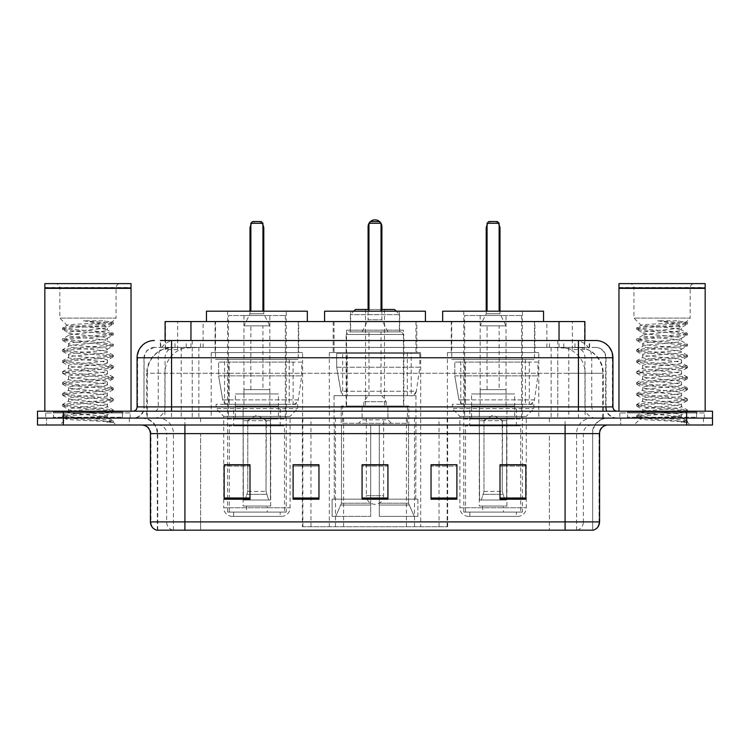 <?xml version="1.0" encoding="UTF-8"?>
<svg xmlns="http://www.w3.org/2000/svg" width="750" height="750" viewBox="0 0 750 750"><rect width="100%" height="100%" fill="white"/><g stroke="black" fill="none" stroke-linecap="round" stroke-linejoin="round"><path stroke-width="0.56" stroke-dasharray="3.75 2.81" d="M302.344 526.725L447.656 526.725L302.344 526.725L302.344 464.916M318.966 464.916L293.1 464.916L293.1 499.219L318.966 499.219L293.1 499.219L318.966 499.219L318.966 464.738L293.1 464.738L293.1 499.219L293.1 464.738L318.966 464.738L318.966 499.219L318.966 464.738L302.344 464.738L302.344 418.106L447.656 418.106L302.344 418.106M538.791 352.584L447.413 352.584L538.791 352.584L538.791 418.106L447.413 418.106L538.791 418.106M447.413 352.584L447.413 418.106M420.694 352.584L329.306 352.584L420.694 352.584L420.694 526.725L329.306 526.725L420.694 526.725M329.306 352.584L329.306 526.725M302.587 352.584L211.209 352.584L302.587 352.584L302.587 418.106L211.209 418.106L302.587 418.106M211.209 352.584L211.209 418.106M576.712 347.409L568.322 347.409L581.203 347.728C584.447 348.694 585.553 349.312 584.503 349.575L572.344 349.575L565.416 348.084L551.147 347.447L198.853 347.447L184.584 348.084L177.656 349.575L165.497 349.575L165.103 340.519L589.65 340.519L171.553 340.519M584.897 321.553L165.103 321.553M579.731 347.522A25.866 25.866 0 0 1 603.263 373.275L603.263 418.106L146.738 418.106L603.263 418.106M165.103 349.406L170.269 347.522L181.678 347.409L173.287 347.409M170.269 347.522A25.866 25.866 0 0 0 146.738 373.275L147.263 373.275L147.263 418.106M298.706 321.553L215.091 321.553L298.706 321.553L298.706 352.584L215.091 352.584L298.706 352.584M215.091 321.553L215.091 352.584M416.812 321.553L333.188 321.553L416.812 321.553L416.812 352.584L333.188 352.584L416.812 352.584M333.188 321.553L333.188 352.584M534.909 321.553L451.294 321.553L534.909 321.553L534.909 352.584L451.294 352.584L534.909 352.584M451.294 321.553L451.294 352.584M584.897 340.519L584.503 349.575L584.503 321.553M181.678 347.409L568.322 347.409M160.35 347.409L589.65 347.409L160.35 347.409L160.35 340.519L175.247 340.519A17.241 16.978 -90 0 0 158.269 357.759L158.269 406.894L137.072 406.894M595.688 347.409L154.312 347.409L595.688 347.409A10.341 10.341 0 0 1 606.038 357.759L606.038 406.894L158.269 406.894A4.312 4.247 90 0 1 154.022 411.206L617.241 411.206L154.022 411.206M137.072 357.759L606.038 357.759L143.963 357.759L143.963 406.894A11.203 11.203 0 0 1 132.759 418.106L617.241 418.106L132.759 418.106M696.553 411.206L627.591 411.206L696.553 411.206L696.553 418.106L627.591 418.106L696.553 418.106L696.553 412.931L627.591 412.931L696.553 412.931M627.591 411.206L627.591 412.931M122.409 411.206L53.447 411.206L122.409 411.206L122.409 418.106L53.447 418.106L122.409 418.106L122.409 412.931L53.447 412.931L122.409 412.931M53.447 411.206L53.447 412.931M686.634 424.997L37.5 424.997L37.5 411.206L712.5 411.206L712.5 418.106L686.634 418.106L712.5 418.106L712.5 424.997L686.634 424.997L686.634 418.106L63.366 418.106L686.634 418.106L686.634 411.206M37.5 418.106L63.366 418.106L37.5 418.106M557.775 340.519L557.775 357.759L612.403 357.759A17.241 16.978 90 0 0 595.425 340.519L175.247 340.519M129.309 418.106L129.309 424.997L46.556 424.997L129.309 424.997L46.556 424.997L129.309 424.997L129.309 418.106L46.556 418.106L46.556 424.997L46.556 418.106L129.309 418.106M703.444 418.106L703.444 424.997L620.691 424.997L703.444 424.997L620.691 424.997L703.444 424.997L703.444 418.106L620.691 418.106L620.691 424.997L620.691 418.106L703.444 418.106M130.172 412.931L45.694 412.931L130.172 412.931L130.172 418.106L45.694 418.106L130.172 418.106M45.694 412.931L45.694 418.106M704.306 412.931L619.828 412.931L704.306 412.931L704.306 418.106L619.828 418.106L704.306 418.106M619.828 412.931L619.828 418.106M156.638 530.175L592.669 530.175L592.669 433.622A15.516 15.516 0 0 1 608.194 418.106L141.806 418.106L608.194 418.106M157.331 530.175L157.331 433.622L599.569 433.622M565.087 424.997L141.806 424.997L565.087 424.997M627.591 418.106L696.553 418.106L627.591 418.106M53.447 418.106L122.409 418.106L53.447 418.106M525.862 498.028L525.862 464.738L525.862 499.219L499.997 499.219L499.997 464.916L499.997 499.219L525.862 499.219L525.862 465.084L525.862 499.219L525.862 466.116L499.997 466.116L499.997 499.219L499.997 464.738L525.862 464.738L499.997 464.738L525.862 464.738L525.862 498.028L499.997 498.028M431.034 464.916L456.9 464.916L456.9 499.219L456.9 464.738L456.9 499.219L431.034 499.219L431.034 464.916L431.034 499.219L456.9 499.219L456.9 465.084L456.9 499.219L456.9 466.116L431.034 466.116L431.034 464.738L431.034 499.219L431.034 464.738L456.9 464.738L431.034 464.738L447.656 464.738L447.656 418.106M250.003 498.028L250.003 464.738L250.003 499.219L224.138 499.219L224.138 464.916L224.138 499.219L250.003 499.219L250.003 465.084L250.003 499.219L250.003 466.116L224.138 466.116L224.138 499.219L224.138 464.738L250.003 464.738L224.138 464.738L250.003 464.738L250.003 498.028L224.138 498.028M387.928 498.028L387.928 464.738L387.928 499.219L362.072 499.219L362.072 464.916L362.072 499.219L387.928 499.219L387.928 465.084L387.928 499.219L387.928 466.116L362.072 466.116L362.072 499.219L362.072 464.738L387.928 464.738L362.072 464.738L387.928 464.738L387.928 498.028L362.072 498.028M592.256 530.175L593.362 530.175M387.928 466.116L387.928 465.084L387.928 466.116L362.072 466.116L362.072 499.219L387.928 499.219L387.928 466.116M293.1 499.219L293.1 465.084L293.1 466.116L318.966 466.116L318.966 465.084L318.966 466.116L293.1 466.116L293.1 499.219M318.966 499.219L318.966 466.116L318.966 499.219M250.003 466.116L250.003 465.084L250.003 466.116L224.138 466.116L224.138 499.219L250.003 499.219L250.003 466.116M456.9 466.116L456.9 465.084L456.9 466.116L431.034 466.116L431.034 499.219L456.9 499.219L456.9 466.116M525.862 466.116L525.862 465.084L525.862 466.116L499.997 466.116L499.997 499.219L525.862 499.219L525.862 466.116M387.928 464.916L362.072 464.916M250.003 464.916L224.138 464.916M525.862 464.916L499.997 464.916M123.272 418.106L52.584 418.106L123.272 418.106A0.863 0.863 0 0 1 122.409 417.244L53.447 417.244L122.409 417.244L122.409 412.069A0.863 0.863 0 0 1 123.272 411.206L52.584 411.206L123.272 411.206M52.584 418.106A0.863 0.863 0 0 0 53.447 417.244L53.447 412.069A0.863 0.863 0 0 0 52.584 411.206M131.034 411.206L44.831 411.206L131.034 411.206M100.697 416.381C88.734 417.253 65.709 418.116 65.925 418.894C63.741 420.122 112.519 421.238 113.306 422.306L100.641 420.572L75.225 418.744L62.513 416.925L65.925 416.016L100.641 413.278L113.184 411.637L107.419 414.872L107.419 416.381L100.697 416.381L107.419 414.872C108.609 413.053 67.247 411.216 68.447 409.397C67.247 407.578 108.609 405.741 107.419 403.922C108.609 402.103 67.247 400.266 68.447 398.447C67.247 396.628 108.609 394.8 107.419 392.972C108.609 391.153 67.247 389.325 68.447 387.497C67.247 385.678 108.609 383.85 107.419 382.022C108.609 380.203 67.247 378.375 68.447 376.556C67.247 374.728 108.609 372.9 107.419 371.081C108.609 369.253 67.247 367.425 68.447 365.606C67.247 363.778 108.609 361.95 107.419 360.131C108.609 358.303 67.247 356.475 68.447 354.656C67.247 352.838 108.609 351 107.419 349.181C108.609 347.362 67.247 345.525 68.447 343.706C67.247 341.887 108.609 340.05 107.419 338.231L107.419 340.969C108.609 339.15 67.247 337.322 68.447 335.494C67.247 333.675 108.609 331.847 107.419 330.019C105.216 328.941 96.731 327.844 81.947 326.728L67.059 325.341L59.822 318.103L59.822 287.934L116.044 287.934L59.822 287.934A4.312 4.312 0 0 0 55.509 283.622L120.347 283.622L55.509 283.622M113.306 422.306L106.969 422.306L113.184 420.844L100.641 419.203L65.925 416.466L62.513 415.556L75.225 413.728L109.941 410.991L113.344 410.081L100.641 408.253L65.925 405.516L62.513 404.606L75.225 402.778L109.941 400.041L113.344 399.131L100.641 397.312L65.925 394.575L62.513 393.656L75.225 391.837L109.941 389.1L113.344 388.181L100.641 386.363L65.925 383.625L62.513 382.706L75.225 380.887L109.941 378.15L113.344 377.241L100.641 375.413L65.925 372.675L62.513 371.766L75.225 369.938L109.941 367.2L113.344 366.291L100.641 364.462L65.925 361.725L62.513 360.816L75.225 358.988L109.941 356.25L113.344 355.341L100.641 353.512L65.925 350.775L62.513 349.866L75.225 348.038L109.941 345.3L113.344 344.391L100.641 342.562L65.925 339.825L62.513 338.916L75.225 337.097L109.941 334.359L113.344 333.441L100.641 331.622L65.925 328.884L62.513 327.966L67.059 325.341C64.987 324.094 113.128 322.95 112.266 321.872L116.044 318.103L59.822 318.103L116.044 318.103L116.044 287.934A4.312 4.312 0 0 1 120.347 283.622M113.184 411.637L109.941 410.541L75.225 407.803L62.513 405.975L65.925 405.066L100.641 402.328L113.344 400.5L109.941 399.591L75.225 396.853L62.513 395.025L65.925 394.116L100.641 391.378L113.344 389.55L109.941 388.641L75.225 385.903L62.681 384.262L65.925 383.166L100.641 380.428L113.344 378.6L109.941 377.691L75.225 374.953L62.513 373.134L65.925 372.216L100.641 369.478L113.344 367.659L109.941 366.741L75.225 364.003L62.513 362.184L65.925 361.266L100.641 358.528L113.344 356.709L109.941 355.8L75.225 353.062L62.513 351.234L65.925 350.325L100.641 347.587L113.184 345.947L107.419 349.181L107.419 351.919C108.609 350.1 67.247 348.263 68.447 346.444C67.247 344.625 108.609 342.787 107.419 340.969L113.184 344.203M113.184 345.947L109.941 344.85L75.225 342.113L62.513 340.284L65.925 339.375L100.641 336.637L113.184 334.997L107.419 338.231C108.609 336.412 67.247 334.584 68.447 332.756L68.447 335.494L62.681 338.728M113.184 334.997L109.941 333.9L75.225 331.163L62.681 329.522L68.447 332.756C67.247 330.938 108.609 329.109 107.419 327.281L107.419 330.019L113.184 333.263M113.184 356.897L107.419 360.131L107.419 362.869C108.609 361.041 67.247 359.213 68.447 357.394C67.247 355.575 108.609 353.738 107.419 351.919L113.184 355.153M62.681 340.472L68.662 343.95L68.447 346.444L62.681 349.678M113.184 367.838L107.419 371.081L107.419 373.819C108.609 371.991 67.247 370.162 68.447 368.344C67.247 366.516 108.609 364.688 107.419 362.869L113.184 366.103M62.681 351.422L68.662 354.9L68.447 357.394L62.681 360.628M113.184 378.788L107.419 382.022L107.419 384.759C108.609 382.941 67.247 381.112 68.447 379.284C67.247 377.466 108.609 375.637 107.419 373.819L113.184 377.053M62.681 362.362L68.662 365.85L68.447 368.344L62.681 371.578M113.184 389.738L107.419 392.972L107.419 395.709C108.609 393.891 67.247 392.062 68.447 390.234C67.247 388.416 108.609 386.588 107.419 384.759L113.184 388.003M62.681 373.312L68.662 376.8L68.447 379.284L62.681 382.528M113.184 400.688L107.419 403.922L107.419 406.659C108.609 404.841 67.247 403.003 68.447 401.184C67.247 399.366 108.609 397.538 107.419 395.709L113.184 398.944M62.681 384.262L68.662 387.75L68.447 390.234L62.681 393.478M106.969 422.306C110.147 421.303 111.263 420.291 110.325 419.288L102.862 416.381C92.522 415.012 67.425 413.531 68.447 412.134C67.247 410.316 108.609 408.478 107.419 406.659L113.184 409.894M62.681 395.212L68.662 398.691L68.447 401.184L62.681 404.419M102.862 416.381L107.419 416.381L109.622 418.772L113.184 420.844M62.681 406.163L68.662 409.641L68.447 412.134L62.681 415.369M62.681 329.522L65.925 328.425L100.641 325.688L113.184 324.047L107.203 327.534L106.369 326.728C103.584 324.516 95.916 322.538 83.362 320.794L102.347 320.794L113.184 322.312L102.347 320.794M81.947 326.728L106.369 326.728M113.344 421.031L113.344 422.306L116.044 424.997L59.822 424.997L116.044 424.997M62.681 417.113L65.981 419.025L59.822 424.997M44.831 283.622L131.034 283.622M44.831 287.503L131.034 287.503M45.263 287.934L130.603 287.934M44.831 288.366L131.034 288.366M62.681 327.787L75.225 326.147L109.941 323.409L113.184 322.312M113.184 324.047L109.941 322.95L83.362 320.794M399.394 311.203L350.606 311.203L399.394 311.203L399.394 330.169L350.606 330.169L399.394 330.169M350.606 311.203L350.606 330.169M403.444 330.169L346.556 330.169L403.444 330.169L403.444 406.031L346.556 406.031L403.444 406.031M346.556 330.169L346.556 406.031M408.797 406.031L341.203 406.031L408.797 406.031L408.797 424.997M408.516 503.222L408.516 424.997L408.516 503.222L414.244 516.375L379.312 516.375L417.891 516.375L379.312 516.375L379.312 499.134L417.891 499.134L379.312 499.134L379.312 516.375L417.891 516.375L417.891 499.134L415.725 499.134L415.95 424.997L415.725 499.134L417.891 499.134L417.891 516.375L414.244 516.375L408.516 503.222L379.312 503.222L379.312 516.375L379.312 424.997L379.312 503.222L408.516 503.222M370.688 424.997L379.312 424.997L370.688 424.997L370.688 499.134L334.275 499.134L370.688 499.134L370.688 424.997L370.688 503.222L370.688 424.997L379.312 424.997L379.312 499.134L379.312 424.997L370.688 424.997M341.484 424.997L341.484 503.222L335.756 516.375L370.688 516.375L370.688 503.222L370.688 516.375L332.109 516.375L370.688 516.375L370.688 499.134L370.688 516.375L332.109 516.375L332.109 499.134L370.688 499.134L332.109 499.134L334.275 499.134L334.275 424.997L334.275 499.134L332.109 499.134L332.109 516.375L335.756 516.375L341.484 503.222L341.484 424.997L334.05 424.997L341.484 424.997M341.203 406.031L341.203 424.997M334.05 395.691L415.95 395.691L334.05 395.691L334.05 424.997M415.95 395.691L415.95 424.997M342.675 352.584L407.325 352.584L342.675 352.584L342.675 395.691L407.325 395.691L342.675 395.691M407.325 352.584L407.325 395.691M334.05 321.553L415.95 321.553L334.05 321.553L334.05 352.584L415.95 352.584L334.05 352.584M415.95 321.553L415.95 352.584M425.428 321.553L324.572 321.553L425.428 321.553M381.038 311.203L368.962 311.203L381.038 311.203L368.962 311.203L381.038 311.203L381.038 223.275L381.038 311.203L381.038 223.275L368.962 223.275L368.962 311.203L368.962 223.275L381.038 223.275L368.962 223.275L368.962 311.203M324.572 311.203L425.428 311.203M415.725 424.997L408.516 424.997L415.725 424.997M381.038 223.275L379.312 221.55L381.038 223.275L379.312 221.55L370.688 221.55L379.312 221.55L370.688 221.55L368.962 223.275M403.875 406.031L346.125 406.031L346.125 334.481L403.875 334.481L346.125 334.481L348.703 331.894L401.297 331.894L403.875 334.481L403.875 406.031L346.125 406.031M342.591 423.272L407.409 423.272L342.591 423.272L342.591 406.031L407.409 406.031L342.591 406.031M407.409 423.272L407.409 406.031M399.656 331.894L350.344 331.894L399.656 331.894L399.656 314.653L350.344 314.653L399.656 314.653L396.206 311.203M350.344 331.894L350.344 314.653L353.794 311.203M355.519 309.478L394.481 309.478M387.928 418.106L362.072 418.106L387.928 418.106L387.928 406.031L362.072 406.031L387.928 406.031L387.928 419.831L362.072 419.831L358.622 423.272L391.378 423.272L358.622 423.272M362.072 418.106L362.072 406.031L362.072 419.831L387.928 419.831L391.378 423.272M365.522 309.478L365.522 406.031L384.478 406.031L365.522 406.031M384.478 309.478L384.478 406.031M381.038 309.478L368.962 309.478L381.038 309.478M401.297 331.894L348.703 331.894M362.072 331.894L368.1 319.828L381.9 319.828L368.1 319.828L368.1 309.478L381.9 309.478L381.9 319.828L387.928 331.894L362.072 331.894L387.928 331.894M386.203 406.031L363.797 406.031L386.203 406.031L386.203 401.728L363.797 401.728L386.203 401.728L381.9 395.691L368.1 395.691L381.9 395.691M363.797 406.031L363.797 401.728L368.1 395.691M381.038 395.691L368.962 395.691L381.038 395.691L381.038 331.894L368.962 331.894L381.038 331.894M368.962 395.691L368.962 331.894M366.375 418.106L366.375 495.694L375 495.694L366.375 495.694A8.625 8.625 0 0 0 375 504.309A8.625 8.625 0 0 0 383.625 495.694L375 495.694L383.625 495.694L383.625 418.106L366.375 418.106L383.625 418.106M362.072 406.031L387.928 406.031L362.072 406.031M411.206 353.447L347.269 353.447L411.206 353.447L411.206 395.691L347.259 395.691L411.206 395.691A5.175 5.175 90 0 0 416.334 391.266L340.847 391.266C341.869 394.219 344.006 395.7 347.259 395.691L347.269 353.447L347.269 395.691C344.016 395.709 341.878 394.228 340.847 391.266L336.684 367.238L336.684 353.447L419.831 353.447L419.831 367.238L336.684 367.238L340.847 391.266L416.334 391.266C414.103 394.997 412.397 396.469 411.216 395.691L347.259 395.691L411.216 395.691M419.831 353.447L336.684 353.447L347.269 353.447L336.684 353.447L336.684 367.238L419.831 367.238L416.334 391.266M232.331 516.375L281.466 516.375L232.331 516.375A8.625 8.625 0 0 1 223.706 507.759L290.091 507.759L223.706 507.759L223.706 416.381L216.122 408.619L297.675 408.619L216.122 408.619L216.122 404.306L297.675 404.306L216.122 404.306M281.466 516.375A8.625 8.625 0 0 0 290.091 507.759L290.091 416.381L223.706 416.381L290.091 416.381L297.675 408.619L297.675 404.306M280.172 512.072L233.625 512.072L280.172 512.072L280.172 516.375L233.625 516.375L280.172 516.375M233.625 512.072L233.625 516.375M307.331 321.553L206.466 321.553L307.331 321.553M215.522 321.553L298.275 321.553L215.522 321.553L215.522 359.484L298.275 359.484L215.522 359.484M298.275 321.553L298.275 359.484M224.569 359.484L289.228 359.484L224.569 359.484L224.569 404.306L289.228 404.306L224.569 404.306M289.228 359.484L289.228 404.306M286.209 311.203L227.587 311.203L286.209 311.203L286.209 512.072L227.587 512.072L286.209 512.072M227.587 311.203L227.587 512.072M262.931 311.203L250.866 311.203L262.931 311.203L250.866 311.203L262.931 311.203L262.931 223.275L262.931 311.203L262.931 223.275L250.866 223.275L250.866 311.203L250.866 223.275L262.931 223.275L250.866 223.275L250.866 311.203M206.466 311.203L307.331 311.203M262.931 223.275L261.206 221.55L262.931 223.275L261.206 221.55L252.591 221.55L261.206 221.55L252.591 221.55L250.866 223.275M284.484 512.072L229.312 512.072L284.484 512.072L284.484 425.859L229.312 425.859L284.484 425.859M229.312 512.072L229.312 425.859M267.244 506.034L246.553 506.034L267.244 506.034L267.244 512.072L246.553 512.072L267.244 512.072M246.553 506.034L246.553 512.072M233.625 425.859L280.172 425.859L233.625 425.859L233.625 406.894L280.172 406.894L233.625 406.894M280.172 425.859L280.172 406.894M243.103 506.034L270.694 506.034L243.103 506.034L243.103 406.894L270.694 406.894L243.103 406.894M270.694 506.034L270.694 406.894M228.45 315.516L285.347 315.516L228.45 315.516L228.45 418.969L285.347 418.969L228.45 418.969M285.347 315.516L285.347 418.969M269.831 315.516L243.966 315.516L269.831 315.516L269.831 406.894L243.966 406.894L269.831 406.894M243.966 315.516L243.966 406.894M278.447 406.894L235.341 406.894L278.447 406.894L278.447 418.969L235.341 418.969L278.447 418.969M235.341 406.894L235.341 418.969M293.109 404.306L293.1 404.306A5.175 5.175 90 0 0 298.228 399.881L222.741 399.881C223.763 402.844 225.909 404.316 229.153 404.306L229.162 362.072L229.162 404.306C225.919 404.325 223.772 402.853 222.741 399.881L218.588 375.863L218.588 362.072L301.725 362.072L301.725 375.863L218.588 375.863L222.741 399.881L298.228 399.881C295.978 403.622 294.272 405.094 293.109 404.306L229.153 404.306L293.109 404.306L293.1 362.072L229.162 362.072L293.1 362.072M301.725 362.072L218.588 362.072L229.162 362.072L218.588 362.072L218.588 375.863L301.725 375.863L298.228 399.881M269.831 393.966L243.966 393.966L269.831 393.966L269.831 389.653L243.966 389.653L269.831 389.653M243.966 393.966L243.966 389.653M262.931 389.653L250.866 389.653L262.931 389.653L262.931 325.866L250.866 325.866L262.931 325.866M250.866 389.653L250.866 325.866M263.794 311.203L263.794 313.791L250.003 313.791L263.794 313.791L269.831 325.866L243.966 325.866L269.831 325.866M250.003 311.203L250.003 313.791L243.966 325.866M247.416 420.694L256.894 414.994L266.381 420.694L247.416 420.694L266.016 420.694L266.016 491.381L268.688 499.997L270.441 499.997L270.441 420.694L270.441 499.997L243.347 499.997L270.441 499.997L243.347 499.997L243.103 406.031L270.694 406.031L243.103 406.031M270.694 420.694L270.694 406.031M243.103 420.694L243.347 499.997L268.688 499.997L266.016 491.381L266.381 420.694M278.447 406.031L235.341 406.031L278.447 406.031L278.447 393.966L235.341 393.966L278.447 393.966M235.341 406.031L235.341 393.966M245.109 499.997L247.772 491.381L247.772 420.694L247.772 491.381L245.109 499.997M270.441 420.694L266.016 420.694L270.441 420.694M247.772 420.694L243.347 420.694L247.772 420.694M697.416 418.106L626.728 418.106L697.416 418.106A0.863 0.863 0 0 1 696.553 417.244L627.591 417.244L696.553 417.244L696.553 412.069A0.863 0.863 0 0 1 697.416 411.206L626.728 411.206L697.416 411.206M626.728 418.106A0.863 0.863 0 0 0 627.591 417.244L627.591 412.069A0.863 0.863 0 0 0 626.728 411.206M705.169 411.206L618.966 411.206L705.169 411.206M674.831 416.381C662.878 417.253 639.853 418.116 640.069 418.894C637.875 420.122 686.653 421.238 687.441 422.306L674.775 420.572L649.359 418.744L636.656 416.925L640.059 416.016L674.775 413.278L687.319 411.637L681.553 414.872L681.553 416.381L674.831 416.381L681.553 414.872C682.753 413.053 641.391 411.216 642.581 409.397C641.391 407.578 682.753 405.741 681.553 403.922C682.753 402.103 641.391 400.266 642.581 398.447C641.391 396.628 682.753 394.8 681.553 392.972C682.753 391.153 641.391 389.325 642.581 387.497C641.391 385.678 682.753 383.85 681.553 382.022C682.753 380.203 641.391 378.375 642.581 376.556C641.391 374.728 682.753 372.9 681.553 371.081C682.753 369.253 641.391 367.425 642.581 365.606C641.391 363.778 682.753 361.95 681.553 360.131C682.753 358.303 641.391 356.475 642.581 354.656C641.391 352.838 682.753 351 681.553 349.181C682.753 347.362 641.391 345.525 642.581 343.706C641.391 341.887 682.753 340.05 681.553 338.231L681.553 340.969C682.753 339.15 641.391 337.322 642.581 335.494C641.391 333.675 682.753 331.847 681.553 330.019C679.359 328.941 670.866 327.844 656.081 326.728L641.203 325.341L633.956 318.103L633.956 287.934L690.178 287.934L633.956 287.934A4.312 4.312 0 0 0 629.653 283.622L694.491 283.622L629.653 283.622M687.441 422.306L681.103 422.306L687.319 420.844L674.775 419.203L640.059 416.466L636.656 415.556L649.359 413.728L684.075 410.991L687.488 410.081L674.775 408.253L640.059 405.516L636.656 404.606L649.359 402.778L684.075 400.041L687.488 399.131L674.775 397.312L640.059 394.575L636.656 393.656L649.359 391.837L684.075 389.1L687.488 388.181L674.775 386.363L640.059 383.625L636.656 382.706L649.359 380.887L684.075 378.15L687.488 377.241L674.775 375.413L640.059 372.675L636.656 371.766L649.359 369.938L684.075 367.2L687.488 366.291L674.775 364.462L640.059 361.725L636.656 360.816L649.359 358.988L684.075 356.25L687.488 355.341L674.775 353.512L640.059 350.775L636.656 349.866L649.359 348.038L684.075 345.3L687.488 344.391L674.775 342.562L640.059 339.825L636.656 338.916L649.359 337.097L684.075 334.359L687.488 333.441L674.775 331.622L640.059 328.884L636.656 327.966L641.203 325.341C639.122 324.094 687.263 322.95 686.409 321.872L690.178 318.103L633.956 318.103L690.178 318.103L690.178 287.934A4.312 4.312 0 0 1 694.491 283.622M687.319 411.637L684.075 410.541L649.359 407.803L636.656 405.975L640.059 405.066L674.775 402.328L687.488 400.5L684.075 399.591L649.359 396.853L636.656 395.025L640.059 394.116L674.775 391.378L687.488 389.55L684.075 388.641L649.359 385.903L636.816 384.262L640.059 383.166L674.775 380.428L687.488 378.6L684.075 377.691L649.359 374.953L636.656 373.134L640.059 372.216L674.775 369.478L687.488 367.659L684.075 366.741L649.359 364.003L636.656 362.184L640.059 361.266L674.775 358.528L687.488 356.709L684.075 355.8L649.359 353.062L636.656 351.234L640.059 350.325L674.775 347.587L687.319 345.947L681.553 349.181L681.553 351.919C682.753 350.1 641.391 348.263 642.581 346.444C641.391 344.625 682.753 342.787 681.553 340.969L687.319 344.203M687.319 345.947L684.075 344.85L649.359 342.113L636.656 340.284L640.059 339.375L674.775 336.637L687.319 334.997L681.553 338.231C682.753 336.412 641.391 334.584 642.581 332.756L642.581 335.494L636.816 338.728M687.319 334.997L684.075 333.9L649.359 331.163L636.816 329.522L642.581 332.756C641.391 330.938 682.753 329.109 681.553 327.281L681.553 330.019L687.319 333.263M687.319 356.897L681.553 360.131L681.553 362.869C682.753 361.041 641.391 359.213 642.581 357.394C641.391 355.575 682.753 353.738 681.553 351.919L687.319 355.153M636.816 340.472L642.797 343.95L642.581 346.444L636.816 349.678M687.319 367.838L681.553 371.081L681.553 373.819C682.753 371.991 641.391 370.162 642.581 368.344C641.391 366.516 682.753 364.688 681.553 362.869L687.319 366.103M636.816 351.422L642.797 354.9L642.581 357.394L636.816 360.628M687.319 378.788L681.553 382.022L681.553 384.759C682.753 382.941 641.391 381.112 642.581 379.284C641.391 377.466 682.753 375.637 681.553 373.819L687.319 377.053M636.816 362.362L642.797 365.85L642.581 368.344L636.816 371.578M687.319 389.738L681.553 392.972L681.553 395.709C682.753 393.891 641.391 392.062 642.581 390.234C641.391 388.416 682.753 386.588 681.553 384.759L687.319 388.003M636.816 373.312L642.797 376.8L642.581 379.284L636.816 382.528M687.319 400.688L681.553 403.922L681.553 406.659C682.753 404.841 641.391 403.003 642.581 401.184C641.391 399.366 682.753 397.538 681.553 395.709L687.319 398.944M636.816 384.262L642.797 387.75L642.581 390.234L636.816 393.478M681.103 422.306C684.281 421.303 685.406 420.291 684.459 419.288L677.006 416.381C666.656 415.012 641.569 413.531 642.581 412.134C641.391 410.316 682.753 408.478 681.553 406.659L687.319 409.894M636.816 395.212L642.797 398.691L642.581 401.184L636.816 404.419M677.006 416.381L681.553 416.381L683.756 418.772L687.319 420.844M636.816 406.163L642.797 409.641L642.581 412.134L636.816 415.369M636.816 329.522L640.059 328.425L674.775 325.688L687.319 324.047L681.337 327.534L680.513 326.728C677.719 324.516 670.05 322.538 657.506 320.794L676.481 320.794L687.319 322.312L676.481 320.794M656.081 326.728L680.513 326.728M687.488 421.031L687.488 422.306L690.178 424.997L633.956 424.997L690.178 424.997M636.816 417.113L640.125 419.025L633.956 424.997M618.966 283.622L705.169 283.622M618.966 287.503L705.169 287.503M619.397 287.934L704.738 287.934M618.966 288.366L705.169 288.366M636.816 327.787L649.359 326.147L684.075 323.409L687.319 322.312M687.319 324.047L684.075 322.95L657.506 320.794M468.534 516.375L517.669 516.375L468.534 516.375A8.625 8.625 0 0 1 459.909 507.759L526.294 507.759L459.909 507.759L459.909 416.381L452.325 408.619L533.878 408.619L452.325 408.619L452.325 404.306L533.878 404.306L452.325 404.306M517.669 516.375A8.625 8.625 0 0 0 526.294 507.759L526.294 416.381L459.909 416.381L526.294 416.381L533.878 408.619L533.878 404.306M516.375 512.072L469.828 512.072L516.375 512.072L516.375 516.375L469.828 516.375L516.375 516.375M469.828 512.072L469.828 516.375M543.534 321.553L442.669 321.553L543.534 321.553M451.725 321.553L534.478 321.553L451.725 321.553L451.725 359.484L534.478 359.484L451.725 359.484M534.478 321.553L534.478 359.484M460.772 359.484L525.431 359.484L460.772 359.484L460.772 404.306L525.431 404.306L460.772 404.306M525.431 359.484L525.431 404.306M522.413 311.203L463.791 311.203L522.413 311.203L522.413 512.072L463.791 512.072L522.413 512.072M463.791 311.203L463.791 512.072M499.134 311.203L487.069 311.203L499.134 311.203L487.069 311.203L499.134 311.203L499.134 223.275L499.134 311.203L499.134 223.275L487.069 223.275L487.069 311.203L487.069 223.275L499.134 223.275L487.069 223.275L487.069 311.203M442.669 311.203L543.534 311.203M499.134 223.275L497.409 221.55L499.134 223.275L497.409 221.55L488.794 221.55L497.409 221.55L488.794 221.55L487.069 223.275M520.688 512.072L465.516 512.072L520.688 512.072L520.688 425.859L465.516 425.859L520.688 425.859M465.516 512.072L465.516 425.859M503.447 506.034L482.756 506.034L503.447 506.034L503.447 512.072L482.756 512.072L503.447 512.072M482.756 506.034L482.756 512.072M469.828 425.859L516.375 425.859L469.828 425.859L469.828 406.894L516.375 406.894L469.828 406.894M516.375 425.859L516.375 406.894M479.306 506.034L506.897 506.034L479.306 506.034L479.306 406.894L506.897 406.894L479.306 406.894M506.897 506.034L506.897 406.894M464.653 315.516L521.55 315.516L464.653 315.516L464.653 418.969L521.55 418.969L464.653 418.969M521.55 315.516L521.55 418.969M506.034 315.516L480.169 315.516L506.034 315.516L506.034 406.894L480.169 406.894L506.034 406.894M480.169 315.516L480.169 406.894M514.659 406.894L471.553 406.894L514.659 406.894L514.659 418.969L471.553 418.969L514.659 418.969M471.553 406.894L471.553 418.969M529.322 404.306L529.312 404.306A5.175 5.175 90 0 0 534.441 399.881L458.944 399.881C459.975 402.844 462.113 404.316 465.366 404.306L465.366 362.072L465.366 404.306C462.122 404.325 459.984 402.853 458.944 399.881L454.791 375.863L454.791 362.072L537.928 362.072L537.928 375.863L454.791 375.863L458.944 399.881L534.441 399.881C532.191 403.622 530.484 405.094 529.322 404.306L465.366 404.306L529.322 404.306L529.312 362.072L465.366 362.072L529.312 362.072M537.928 362.072L454.791 362.072L465.366 362.072L454.791 362.072L454.791 375.863L537.928 375.863L534.441 399.881M506.034 393.966L480.169 393.966L506.034 393.966L506.034 389.653L480.169 389.653L506.034 389.653M480.169 393.966L480.169 389.653M499.134 389.653L487.069 389.653L499.134 389.653L499.134 325.866L487.069 325.866L499.134 325.866M487.069 389.653L487.069 325.866M499.997 311.203L499.997 313.791L486.206 313.791L499.997 313.791L506.034 325.866L480.169 325.866L506.034 325.866M486.206 311.203L486.206 313.791L480.169 325.866M483.619 420.694L493.106 414.994L502.584 420.694L483.619 420.694L502.228 420.694L502.228 491.381L504.891 499.997L506.653 499.997L506.653 420.694L506.653 499.997L479.559 499.997L506.653 499.997L479.559 499.997L479.306 406.031L506.897 406.031L479.306 406.031M506.897 420.694L506.897 406.031M479.306 420.694L479.559 499.997L504.891 499.997L502.228 491.381L502.584 420.694M514.659 406.031L471.553 406.031L514.659 406.031L514.659 393.966L471.553 393.966L514.659 393.966M471.553 406.031L471.553 393.966M481.312 499.997L483.984 491.381L483.984 420.694L483.984 491.381L481.312 499.997M506.653 420.694L502.228 420.694L506.653 420.694M483.984 420.694L479.559 420.694L483.984 420.694M302.859 526.725L302.859 418.106M165.497 349.575L165.497 321.553M168.797 347.728A25.866 25.472 -90 0 0 147.263 373.275L603.263 373.275L568.772 373.275L568.772 418.106M602.737 418.106L602.737 373.275A25.866 25.472 90 0 0 581.203 347.728M181.228 347.409L181.228 373.275L146.738 373.275L146.738 418.106M551.147 347.447L551.147 418.106M565.416 348.084A25.866 25.472 90 0 1 585.103 373.275L585.103 418.106M198.853 347.447L198.853 418.106M184.584 348.084A25.866 25.472 -90 0 0 164.897 373.275L164.897 418.106M568.772 347.409L568.772 373.275L181.228 373.275L181.228 418.106M190.959 347.475L190.959 340.519M177.656 349.575L177.656 321.553M203.119 347.475L203.119 321.553M546.881 347.475L546.881 321.553M572.344 349.575L572.344 321.553M559.041 347.475L559.041 340.519M343.594 526.725L343.594 418.106M335.494 526.725L335.494 418.106M406.406 526.725L406.406 418.106M414.506 526.725L414.506 418.106M447.141 526.725L447.141 418.106M439.041 526.725L439.041 464.916M439.041 464.738L439.041 418.106M310.959 526.725L310.959 464.916M310.959 464.738L310.959 418.106M186.216 347.409L186.216 340.519M154.312 347.409L146.822 350.616L144.131 355.903L143.963 406.894L578.447 406.894L578.447 347.409M192.225 340.519L192.225 406.894L144.384 406.894A11.203 11.034 90 0 1 133.35 418.106M578.447 418.106L578.447 406.894L606.038 406.894C606.703 413.7 610.434 417.441 617.241 418.106M612.928 406.894L612.403 406.894L612.403 357.759L612.928 357.759M63.366 411.206L63.366 424.997M154.575 340.519A17.241 16.978 -90 0 0 137.597 357.759L137.597 406.894A4.312 4.247 90 0 1 133.35 411.206M574.753 340.519A17.241 16.978 90 0 1 591.731 357.759L591.731 406.894L557.775 406.894L557.775 411.206M616.65 411.206A4.312 4.247 -90 0 1 612.403 406.894L591.731 406.894A4.312 4.247 -90 0 0 595.978 411.206M154.575 347.409A10.341 10.191 -90 0 0 144.384 357.759L557.775 357.759L557.775 406.894L192.225 406.894L192.225 411.206M192.225 347.409L192.225 418.106M175.247 347.409A10.341 10.191 -90 0 0 165.056 357.759L165.056 406.894A11.203 11.034 90 0 1 154.022 418.106M171.553 347.409L171.553 418.106M595.425 347.409A10.341 10.191 90 0 1 605.616 357.759L605.616 406.894A11.203 11.034 -90 0 0 616.65 418.106M574.753 347.409A10.341 10.191 90 0 1 584.944 357.759L584.944 406.894A11.203 11.034 -90 0 0 595.978 418.106M557.775 347.409L557.775 418.106M160.744 347.409L160.744 340.519M175.031 347.409L175.031 340.519M200.503 347.409L200.503 340.519M549.497 347.409L549.497 340.519M574.969 347.409L574.969 340.519M589.256 347.409L589.256 340.519M563.784 347.409L563.784 340.519M577.247 530.175A8.625 8.494 90 0 0 583.359 521.897L200.597 521.897L200.597 433.622L549.403 433.622L549.403 530.175L549.403 433.622L592.256 433.622A15.516 15.281 -90 0 1 607.537 418.106M184.913 530.175L184.913 433.622L157.331 433.622C156.412 424.2 151.237 419.025 141.806 418.106M172.753 530.175A8.625 8.494 -90 0 1 166.641 521.897L166.641 433.622L200.597 433.622L200.597 530.175L200.597 521.897L150.431 521.897M150.431 433.622L166.641 433.622A8.625 8.494 90 0 0 158.156 424.997M157.069 530.175A8.625 8.494 -90 0 1 150.956 521.897L150.956 433.622A8.625 8.494 90 0 0 142.463 424.997M592.931 530.175A8.625 8.494 90 0 0 599.044 521.897L583.359 521.897L583.359 433.622A8.625 8.494 -90 0 1 591.844 424.997M599.569 521.897L599.044 521.897L599.044 433.622A8.625 8.494 -90 0 1 607.537 424.997M200.597 418.106L200.597 424.997M549.403 418.106L549.403 424.997M576.562 530.175L576.562 433.622A15.516 15.281 -90 0 1 591.844 418.106M592.669 530.175L592.669 433.622L184.913 433.622L184.913 418.106M565.087 530.175L565.087 418.106M157.744 530.175L157.744 433.622A15.516 15.281 90 0 0 142.463 418.106M173.438 530.175L173.438 433.622A15.516 15.281 90 0 0 158.156 418.106M318.966 498.028L293.1 498.028M456.9 498.028L431.034 498.028M122.409 412.069L53.447 412.069L122.409 412.069M341.484 503.222L370.688 503.222L341.484 503.222M408.928 505.041L379.312 505.041L408.928 505.041M341.072 505.041L370.688 505.041L341.072 505.041M381.9 226.725L381.038 226.725M368.962 226.725L368.1 226.725M263.794 228.45L262.931 228.45M250.866 228.45L250.003 228.45M247.238 494.334L266.559 494.334L247.238 494.334M247.772 491.381L266.016 491.381L247.772 491.381M696.553 412.069L627.591 412.069L696.553 412.069M499.997 228.45L499.134 228.45M487.069 228.45L486.206 228.45M483.441 494.334L502.762 494.334L483.441 494.334M483.984 491.381L502.228 491.381L483.984 491.381M447.656 526.725L447.656 464.916M589.65 347.409L589.65 340.519M62.513 415.556L62.513 416.925M113.344 410.081L113.344 411.45M62.513 404.606L62.513 405.975M113.344 399.131L113.344 400.5M62.513 393.656L62.513 395.025M113.344 388.181L113.344 389.55M62.513 382.706L62.513 384.075M113.344 377.241L113.344 378.6M62.513 371.766L62.513 373.134M113.344 366.291L113.344 367.659M62.513 360.816L62.513 362.184M113.344 355.341L113.344 356.709M62.513 349.866L62.513 351.234M113.344 344.391L113.344 345.759M62.513 338.916L62.513 340.284M113.344 333.441L113.344 334.809M62.513 327.966L62.513 329.334M113.344 322.491L113.344 323.859M262.931 225.113A6.9 6.9 0 0 0 250.866 225.113M636.656 415.556L636.656 416.925M687.488 410.081L687.488 411.45M636.656 404.606L636.656 405.975M687.488 399.131L687.488 400.5M636.656 393.656L636.656 395.025M687.488 388.181L687.488 389.55M636.656 382.706L636.656 384.075M687.488 377.241L687.488 378.6M636.656 371.766L636.656 373.134M687.488 366.291L687.488 367.659M636.656 360.816L636.656 362.184M687.488 355.341L687.488 356.709M636.656 349.866L636.656 351.234M687.488 344.391L687.488 345.759M636.656 338.916L636.656 340.284M687.488 333.441L687.488 334.809M636.656 327.966L636.656 329.334M687.488 322.491L687.488 323.859M499.134 225.113A6.9 6.9 0 0 0 487.069 225.113"/><path stroke-width="1.12" d="M302.344 464.916L293.1 464.738L293.1 499.219L318.966 499.219L318.966 464.738L293.1 464.738L318.966 464.916M160.35 340.519L171.553 340.519L160.35 340.519L165.103 340.519L165.103 321.553L584.897 321.553L584.897 340.519M154.312 340.519A17.241 17.241 0 0 0 137.072 357.759L137.072 406.894A4.312 4.312 0 0 1 132.759 411.206M595.688 340.519A17.241 17.241 0 0 1 612.928 357.759L171.553 357.759L171.553 340.519L595.425 340.519M612.928 357.759L612.928 406.894C613.191 409.519 614.625 410.953 617.241 411.206M63.366 411.206L37.5 411.206L37.5 418.106L63.366 418.106L37.5 418.106L37.5 424.997L63.366 424.997L63.366 418.106L686.634 418.106L63.366 418.106L63.366 411.206L686.634 411.206L686.634 418.106L712.5 418.106L686.634 418.106L686.634 424.997L63.366 424.997M686.634 424.997L712.5 424.997L712.5 411.206L686.634 411.206M599.569 521.897C599.334 526.031 597.263 528.787 593.362 530.175L565.087 530.175L565.087 521.897L599.569 521.897L599.569 433.622A8.625 8.625 0 0 1 608.194 424.997M565.087 530.175L156.638 530.175A8.625 8.625 0 0 1 150.431 521.897L150.431 433.622C149.916 428.381 147.047 425.512 141.806 424.997M525.862 499.219L525.862 464.738L499.997 464.738L499.997 499.219L525.862 499.219M456.9 499.219L456.9 464.738L431.034 464.738L431.034 499.219L456.9 499.219M250.003 499.219L250.003 464.738L224.138 464.738L224.138 499.219L250.003 499.219M387.928 499.219L387.928 464.738L362.072 464.738L362.072 499.219L387.928 499.219M431.034 464.916L447.656 464.916M387.928 464.916L362.072 464.916M250.003 464.916L224.138 464.916M525.862 464.916L499.997 464.916M44.831 288.366L131.034 288.366L44.831 288.366L44.831 411.206M131.034 288.366L131.034 411.206M130.603 287.934L45.263 287.934M131.034 287.503L131.034 283.622L44.831 283.622L44.831 287.503M425.428 321.553L425.428 311.203L324.572 311.203L324.572 321.553M368.962 223.275L370.688 221.55L379.312 221.55L381.038 223.275L368.962 223.275L368.962 311.203M381.038 223.275L381.038 311.203M381.038 226.725L381.9 226.725L381.9 309.478L384.478 309.478L381.038 309.478L394.481 309.478L396.206 311.203M368.962 223.387A6.9 6.9 0 0 0 368.1 226.725L368.1 309.478L365.522 309.478L368.962 309.478L355.519 309.478L353.794 311.203M307.331 321.553L307.331 311.203L206.466 311.203L206.466 321.553M250.866 223.275L252.591 221.55L261.206 221.55L262.931 223.275L250.866 223.275L250.866 311.203M262.931 223.275L262.931 311.203M263.794 311.203L263.794 228.45A6.9 6.9 0 0 0 262.931 225.113M250.003 311.203L250.003 228.45L250.866 228.45M618.966 288.366L705.169 288.366L618.966 288.366L618.966 411.206M705.169 288.366L705.169 411.206M704.738 287.934L619.397 287.934M705.169 287.503L705.169 283.622L618.966 283.622L618.966 287.503M543.534 321.553L543.534 311.203L442.669 311.203L442.669 321.553M487.069 223.275L488.794 221.55L497.409 221.55L499.134 223.275L487.069 223.275L487.069 311.203M499.134 223.275L499.134 311.203M499.997 311.203L499.997 228.45A6.9 6.9 0 0 0 499.134 225.113M486.206 311.203L486.206 228.45L487.069 228.45M190.959 340.519L190.959 321.553M559.041 340.519L559.041 321.553M171.553 411.206L171.553 357.759L137.072 357.759M137.072 406.894L612.928 406.894M578.447 340.519L578.447 411.206M565.087 424.997L565.087 433.622L150.431 433.622M599.569 433.622L565.087 433.622L565.087 521.897L184.913 521.897L184.913 530.175M150.431 521.897L184.913 521.897L184.913 424.997M387.928 498.028L362.072 498.028M318.966 498.028L293.1 498.028M250.003 498.028L224.138 498.028M456.9 498.028L431.034 498.028M525.862 498.028L499.997 498.028M368.1 226.725L368.962 226.725M262.931 228.45L263.794 228.45M499.134 228.45L499.997 228.45M381.9 226.725A6.9 6.9 0 0 0 381.038 223.387M380.878 223.125A6.9 6.9 0 0 0 369.122 223.125M250.866 225.113A6.9 6.9 0 0 0 250.003 228.45M487.069 225.113A6.9 6.9 0 0 0 486.206 228.45"/></g></svg>
